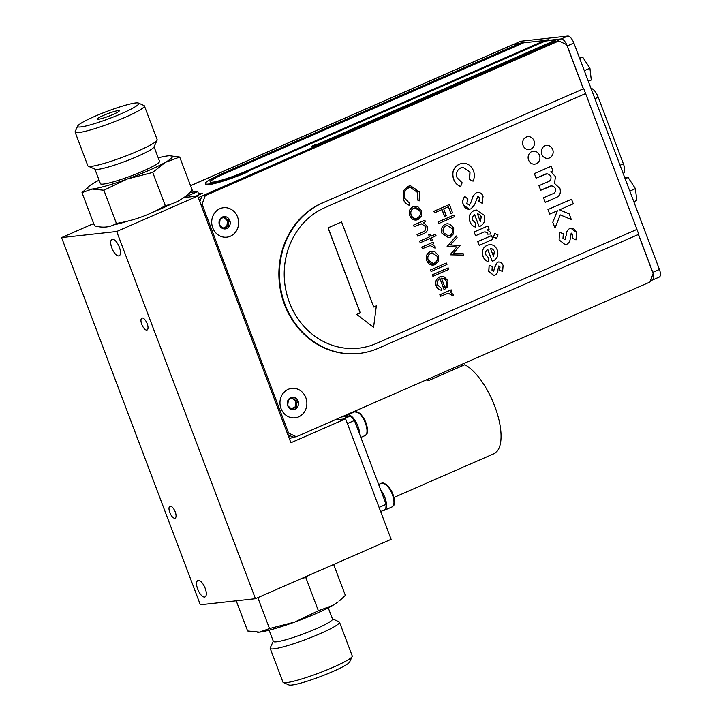<?xml version="1.0" encoding="UTF-8"?>
<svg xmlns="http://www.w3.org/2000/svg" width="721" height="721" viewBox="0 0 721 721"><rect width="100%" height="100%" fill="white"/><g stroke="black" fill="none" stroke-linecap="round" stroke-linejoin="round"><path stroke-width="1.08" d="M198.942 194.832L197.707 191.552L190.083 192.39M93.676 223.546L61.582 237.597L116.694 231.504L197.698 196.067L183.918 197.581L197.707 191.552M171.228 204.025A41.367 4.741 159.3 0 1 153.771 211.794M128.446 220.932A41.367 4.741 159.3 0 1 113.666 224.916M147.201 323.756A6.48 2.623 -113.6 0 0 141.893 318.114A6.48 2.623 -113.6 0 0 142.082 325.108A6.48 2.623 -113.6 0 0 147.093 329.993A6.48 2.623 -113.6 0 0 147.201 323.756M175.239 511.91A6.48 2.623 -113.6 0 0 169.931 506.268A6.48 2.623 -113.6 0 0 170.12 513.262A6.48 2.623 -113.6 0 0 175.122 518.147A6.48 2.623 -113.6 0 0 175.239 511.91M119.344 247.168A8.958 3.632 -113.6 0 0 112.007 239.381A8.958 3.632 -113.6 0 0 112.269 249.042A8.958 3.632 -113.6 0 0 119.181 255.793A8.958 3.632 -113.6 0 0 119.344 247.168M205.188 588.309A8.958 3.632 -113.6 0 0 197.851 580.513A8.958 3.632 -113.6 0 0 198.113 590.175A8.958 3.632 -113.6 0 0 205.025 596.925A8.958 3.632 -113.6 0 0 205.188 588.309M116.694 231.504L255.441 598.691L200.33 604.784L61.582 237.597M255.441 598.691L391.133 539.326L345.593 418.811L334.571 420.037M197.698 196.067L290.905 442.739L345.593 418.811M159.467 208.892A7.904 3.199 66.4 0 1 159.62 209.36M393.9 497.49L493.912 453.725A49.262 19.954 -113.6 0 0 495.057 407.077A49.262 19.954 -113.6 0 0 464.811 364.727L448.525 371.856A49.262 19.954 -113.6 0 0 448.498 371.838L428.085 380.769A49.262 19.954 -113.6 0 0 426.255 379.922M448.913 370.008A49.262 19.954 -113.6 0 0 448.291 371.928M455.284 368.9A44.071 17.854 66.4 0 1 456.501 368.224A44.071 17.854 66.4 0 1 457.817 367.791M463.017 365.511A47.271 19.152 -113.6 0 0 460.719 364.844M456.717 368.134A44.071 17.854 -113.6 0 0 455.717 368.71M380.643 511.577L385.78 509.323L386.132 504.312L354.444 420.478L350.496 415.945L341.7 416.918M379.075 507.404L386.132 504.312M347.387 423.569L354.444 420.478M343.367 419.063L350.496 415.945M349.144 416.531A11.924 4.831 -113.6 0 0 345.503 418.126M590.986 88.332A10.139 4.11 66.4 0 1 598.223 97.272L623.368 163.802A10.139 4.11 66.4 0 1 623.187 173.554M615.112 152.176L618.357 160.747M605.865 127.698L609.101 136.269M599.845 111.791L596.609 103.22M579.305 57.428L582.613 57.058L589.931 68.207L591.283 80.004L588.327 81.302M589.931 68.207L584.307 70.667M582.613 57.058L579.657 58.356M624.81 177.853L628.117 177.492L635.444 188.632L636.796 200.438L633.831 201.736M635.444 188.632L629.812 191.101M628.117 177.492L625.161 178.79M437.088 256.216L432.086 252.873L430.725 253.233C428.112 254.702 427.265 256.991 428.175 260.11L433.177 263.471L434.457 263.12C437.079 261.651 437.953 259.353 437.088 256.216L432.032 252.873M376.335 305.866L373.703 306.984M376.452 305.812L373.712 307.011L341.574 221.951L328.136 227.836L360.275 312.896L356.787 314.419L373.568 327.352L376.344 305.821M373.568 327.352L356.787 314.419M341.574 221.951L328.028 227.845L360.167 312.905L356.679 314.428M559.108 239.913L559.496 232.234L563.317 233.793L562.966 238.318L565.003 239.732L566.237 235.136C566.237 232.153 567.364 229.972 569.608 228.575C572.835 227.746 575.16 229.071 576.575 232.532L575.989 239.877L572.222 238.263L572.816 234.397L571.176 233.225L570.284 237.434C570.374 240.625 569.193 242.914 566.733 244.311L565.273 244.707L559.108 239.913M570.879 228.233L576.575 232.532L575.989 239.877M571.429 233.153L570.284 237.434C570.374 240.625 569.193 242.914 566.742 244.311L565.273 244.707M534.748 164.127A6.507 5.903 83.7 0 0 536.316 163.703A6.507 5.903 83.7 0 0 539.741 156.124A6.507 5.903 83.7 0 0 533.315 151.185A6.507 5.903 83.7 0 0 528.16 158.305A6.507 5.903 83.7 0 0 534.748 164.127A6.507 5.903 83.7 0 0 536.316 163.703A6.507 5.903 83.7 0 0 539.741 156.124A6.507 5.903 83.7 0 0 533.315 151.185M358.616 348.189L358.625 348.189A73.091 66.305 -96.3 0 1 358.616 348.189A73.091 66.305 -96.3 0 1 286.426 292.735A73.091 66.305 -96.3 0 1 324.928 207.612L585.605 93.559L636.94 229.404L376.263 343.466A73.091 66.305 -96.3 0 1 358.625 348.189A73.091 66.305 -96.3 0 1 286.426 292.735A73.091 66.305 -96.3 0 1 324.928 207.612L585.596 93.559L583.749 88.665L323.08 202.718A78.364 71.082 83.7 0 0 281.794 293.97A78.364 71.082 83.7 0 0 359.202 353.425A78.364 71.082 83.7 0 0 378.11 348.36L638.788 234.307L636.931 229.413M358.923 353.452A78.364 71.082 -96.3 0 1 358.652 353.488A78.364 71.082 -96.3 0 1 281.253 294.033A78.364 71.082 -96.3 0 1 322.53 202.772L323.08 202.718M583.262 88.872L583.749 88.665M470.02 171.995L462.945 167.281L460.926 167.84C457.015 169.868 455.726 173.175 457.06 177.745L462.143 182.774L460.629 186.523C457.366 185.171 455.059 182.737 453.707 179.241C451.616 172.265 453.554 167.227 459.511 164.109C465.73 162.009 470.371 164.199 473.445 170.67C474.715 174.266 474.589 177.772 473.057 181.178L469.668 179.475L470.02 171.995L462.891 167.29M460.629 186.523L460.521 186.541C457.258 185.18 454.951 182.746 453.59 179.25C451.508 172.283 453.437 167.236 459.394 164.118L462.594 163.252M473.057 181.178L469.56 179.484L469.912 172.013M482.277 203.259L478.915 201.474L479.708 197.644L477.843 196.5L474.571 204.746L471.083 208.775C467.559 209.91 465 208.612 463.387 204.863C462.341 201.754 462.846 198.987 464.901 196.563L467.92 199.068L466.802 203.529L469.479 205.134L471.669 200.952C472.228 197.446 473.76 194.733 476.275 192.831C479.348 191.894 481.619 193.021 483.088 196.211L482.169 203.277L478.807 201.492L479.6 197.653L477.735 196.509M463.387 204.863L463.279 204.881C462.224 201.763 462.729 198.996 464.793 196.572L464.901 196.563M469.479 205.134L471.561 200.97C472.12 197.455 473.652 194.751 476.166 192.84L477.626 192.462M480.321 221.798L481.231 216.814L479.456 214.425L477.293 213.795M481.349 216.796L479.573 214.416L477.401 213.786L480.429 221.789L481.231 216.814M469.993 221.608C468.434 216.588 469.768 212.929 474.012 210.604L476.32 209.964L484.115 215.228C485.702 220.401 484.269 224.123 479.825 226.403L479.195 226.664L474.661 214.678C472.688 216.048 472.102 217.949 472.895 220.392L475.671 223.339L475.509 227.052C472.841 226.277 471.002 224.465 469.993 221.608L469.885 221.617C468.326 216.606 469.659 212.938 473.904 210.622L476.266 209.973M474.193 231.973L487.901 225.979L489.108 229.179L487.423 229.918L490.586 232.36L490.821 234.028L487.531 234.118L487.432 232.91C485.729 231.594 483.854 231.621 481.817 232.982L475.608 235.713L474.085 231.991L487.901 225.979M493.443 236.948L494.849 233.505L497.995 234.92L496.616 238.336L493.326 236.957L494.741 233.523L495.498 233.325M496.616 238.336L495.85 238.534M496.499 238.345L493.326 236.957M494.444 251.476L492.668 249.096L490.505 248.466L493.534 256.469L494.444 251.476L492.56 249.105L490.397 248.475M493.425 256.478L494.336 251.485M488.613 261.723C485.945 260.957 484.106 259.145 483.097 256.288C481.538 251.269 482.872 247.6 487.117 245.284C491.632 243.698 495.003 245.239 497.22 249.908C498.806 255.081 497.373 258.803 492.93 261.083L492.29 261.344L487.766 249.349C485.792 250.719 485.206 252.629 485.999 255.063L488.775 258.01L488.505 261.741C485.837 260.966 483.998 259.154 482.989 256.297C481.421 251.287 482.764 247.618 487.008 245.293L489.37 244.653M492.29 261.344L487.675 249.412M494.561 269.068L494.66 267.581L497.409 262.228C500.041 261.552 501.942 262.633 503.096 265.454L502.618 271.457L499.536 270.141L500.023 266.977L498.689 266.022L497.959 269.456C498.031 272.06 497.066 273.935 495.066 275.071L493.876 275.395L488.838 271.475L489.153 265.22L492.281 266.491L491.992 270.177L493.66 271.33L494.552 267.59L497.292 262.246L498.391 261.957M493.813 275.404L488.73 271.493L489.135 265.265M444.65 216.345L442.072 209.532L434.547 212.821L433.97 211.289L449.408 204.53L452.563 212.875L450.986 213.569L448.408 206.756L443.658 208.838L446.227 215.651L444.533 216.354L441.973 209.577M438.035 222.05L453.879 215.119L454.455 216.661L438.611 223.591L438.035 222.05M448.363 235.992L449.589 235.65C452.202 234.181 453.076 231.874 452.211 228.737L447.263 225.385M449.697 235.632C452.31 234.163 453.194 231.865 452.328 228.728L447.326 225.385L445.966 225.745C443.352 227.214 442.496 229.512 443.415 232.622L448.417 235.983L449.589 235.65M445.389 224.204L447.146 223.726L450.039 224.168L453.716 228.124L453.653 233.694L450.292 237.164L448.561 237.642L442.027 233.234C440.828 229.152 441.946 226.142 445.389 224.204L447.092 223.735M448.507 237.642L441.919 233.253C440.72 229.161 441.838 226.151 445.281 224.222M457.087 237.651L450.373 244.942L460.034 245.473L453.527 253.287L463.071 253.495L463.684 255.117L450.31 254.828L456.79 246.961L447.128 246.429L456.348 236.019L457.087 237.651M463.684 255.117L450.31 254.828M450.301 254.504L456.79 246.961M456.898 246.942L447.128 246.429M447.236 246.411L456.456 236.001M417.702 200.023L417.928 192.669C415.9 188.208 412.763 186.631 408.51 187.956C404.571 190.236 403.363 193.751 404.896 198.5L409.78 203.493L409.375 205.242C406.491 204.286 404.472 202.277 403.318 199.203L403.345 190.948L408.032 186.369L410.456 185.703L419.541 192.074L419.135 200.961L417.594 200.032L417.81 192.687L410.42 187.424M409.375 205.242L409.258 205.251C406.383 204.295 404.364 202.286 403.201 199.212L403.237 190.966L407.924 186.379L410.402 185.712M419.063 200.916L417.594 200.032M409.78 215.687C408.573 211.604 409.699 208.594 413.133 206.666L414.89 206.179L417.792 206.63L421.461 210.577L421.397 216.147L418.036 219.626C414.323 220.824 411.574 219.508 409.78 215.687L409.672 215.705C408.465 211.614 409.582 208.603 413.025 206.675L414.836 206.188M420.073 211.181C418.658 208.279 416.54 207.287 413.71 208.207C411.096 209.667 410.249 211.965 411.159 215.074C412.529 217.994 414.62 218.995 417.441 218.084C420.064 216.615 420.938 214.317 420.073 211.181M414.169 226.691L413.584 225.15L424.867 220.211L425.453 221.753L423.416 222.645L427.454 226.43C428.247 230.098 426.931 232.486 423.497 233.613L417.738 236.137L417.153 234.595L424.957 230.972L425.967 226.773L421.361 223.816L414.169 226.691L413.475 225.168L424.768 220.256M430.104 234.055L430.933 236.254L435.484 234.262L436.061 235.794L431.509 237.786L432.339 239.985L430.951 240.589L430.122 238.399L420.226 242.725L419.64 241.193L429.545 236.858L428.716 234.658L430.004 234.1M429.545 236.858L428.607 234.676L429.986 234.064M444.938 287.679C446.84 286.057 447.362 283.966 446.497 281.424L444.226 278.657L441.351 278.18M441.459 278.171L445.055 287.67C446.948 286.048 447.471 283.957 446.605 281.406L444.334 278.648L441.459 278.171M444.244 289.815L440.017 278.612C437.557 279.964 436.746 282.091 437.584 285.002L441.703 288.571L441.567 290.221C439.035 289.869 437.268 288.4 436.268 285.795C435.087 281.758 436.232 278.811 439.702 276.954L444.01 276.747L447.966 280.721L447.651 286.742L444.136 289.824L439.918 278.657M441.459 290.202L441.459 290.23C438.927 289.887 437.16 288.409 436.16 285.813C434.979 281.776 436.124 278.829 439.585 276.972L441.432 276.476M440.477 296.331L439.9 294.79L451.184 289.851L451.761 291.392L450.102 292.113L453.121 294.357L453.239 295.862L448.246 293.249L440.477 296.331L439.792 294.799L451.085 289.896M453.13 295.844L448.138 293.258M432.924 276.341L432.348 274.8L448.183 267.87L448.768 269.411L432.924 276.341L432.23 274.809L448.083 267.915M431.086 271.475L430.41 269.978L446.263 263.084M433.267 265.13L426.688 260.741C425.48 256.649 426.607 253.639 430.04 251.71L431.852 251.223M422.452 248.628L421.776 247.132L433.069 242.229M435.114 248.177L430.122 245.591M430.915 236.218L435.385 234.298M430.942 240.562L430.022 238.435M420.217 242.698L419.532 241.202L429.437 236.867M417.72 236.109L417.044 234.613L424.849 230.981L425.85 226.782L421.352 223.816M416.251 220.094L409.672 215.705M438.602 223.555L437.926 222.059L453.761 215.128M434.538 212.794L433.853 211.298L449.3 204.539M450.967 213.542L448.309 206.801M502.528 271.42L499.428 270.15L499.914 266.995L498.581 266.031M493.362 271.402L494.453 269.077M479.222 245.284L477.708 241.589L491.425 235.623M490.713 234.028L487.423 234.127L487.324 232.919L485.152 231.892M475.59 235.677L474.085 231.991M479.177 226.637L474.571 214.741M475.4 227.016L475.4 227.061C472.733 226.295 470.894 224.474 469.885 221.617M469.344 209.252L463.279 204.881M529.25 149.589A6.507 5.903 83.7 0 0 530.818 149.175A6.507 5.903 83.7 0 0 532.116 138.026A6.507 5.903 83.7 0 0 522.671 142.163A6.507 5.903 83.7 0 0 530.827 149.175A6.507 5.903 83.7 0 0 534.252 141.586A6.507 5.903 83.7 0 0 527.817 136.648M547.951 158.35A6.507 5.903 83.7 0 0 549.519 157.926A6.507 5.903 83.7 0 0 550.817 146.778A6.507 5.903 83.7 0 0 541.372 150.914A6.507 5.903 83.7 0 0 549.528 157.926A6.507 5.903 83.7 0 0 552.953 150.347A6.507 5.903 83.7 0 0 546.518 145.399M536.118 178.168L534.387 173.59L551.186 166.245L552.917 170.814L550.907 171.697L555.449 176.627L554.53 183.422L559.929 188.469C561.199 193.345 559.568 196.554 555.026 198.086L545.256 202.358L543.526 197.779L551.962 194.093C554.8 193.327 555.999 191.525 555.54 188.677C553.683 185.73 551.232 185.162 548.185 186.982L540.687 190.263L538.957 185.685L547.014 182.161C550.006 181.395 551.313 179.511 550.943 176.51C549.032 173.626 546.554 173.103 543.508 174.933L536.118 178.168L546.716 173.914M549.699 214.119L547.969 209.541L571.546 199.23L573.276 203.8L559.523 209.82L569.184 213.885L571.32 219.544L560.226 214.867L554.972 228.061L552.791 222.302L557.396 210.748L549.699 214.119L557.396 210.748M559.496 232.234L563.317 233.793L562.966 238.318L565.012 239.732M438.413 261.182L435.051 264.652C431.338 265.86 428.589 264.544 426.796 260.723C425.597 256.64 426.715 253.63 430.158 251.692L434.808 251.656L438.476 255.613L438.413 261.182M434.457 263.12L434.348 263.138C436.971 261.66 437.845 259.362 436.98 256.225M433.123 263.48L434.348 263.138M421.884 247.123L433.168 242.184L433.754 243.716L432.095 244.446L435.105 246.69L435.223 248.195L430.239 245.582L422.47 248.655L421.884 247.123M477.825 241.58L491.524 235.587L492.939 239.318L479.231 245.311L477.825 241.58M416.107 218.445L417.333 218.102C419.955 216.633 420.83 214.326 419.964 211.19L415.017 207.846M560.226 214.867L554.972 228.061M571.546 199.23L573.267 203.8L559.523 209.82L569.184 213.894L571.32 219.544M551.34 185.982L540.687 190.263M551.177 166.245L552.908 170.814L550.898 171.697L555.449 176.627L554.53 183.422L559.92 188.469C561.19 193.354 559.559 196.554 555.026 198.086L545.256 202.358M430.518 269.969L446.362 263.039L446.939 264.571L431.095 271.502L430.518 269.969M226.16 227.133L226.89 226.097L227.421 221.518L226.953 220.284L223.609 217.409M222.528 228.476L224.988 227.061L229.098 226.619A6.192 5.615 83.7 0 0 229.81 220.5A6.192 5.615 83.7 0 0 225.34 216.651L220.148 218.923L219.445 225.042A6.192 5.615 83.7 0 0 223.916 228.881A6.192 5.615 83.7 0 0 229.098 226.619L229.017 225.862C227.764 224.276 227.935 222.753 229.548 221.284L229.81 220.5L229.08 220.049C226.854 219.86 225.736 218.905 225.727 217.174L225.34 216.651L224.537 216.976M225.34 216.651A6.192 5.615 83.7 0 0 220.148 218.923L221.455 218.787L220.148 218.923A6.192 5.615 83.7 0 0 219.445 225.042L223.916 228.881L226.745 226.872M228.287 226.899L229.098 226.619M223.916 228.881L224.402 228.593L223.501 228.692M294.42 407.78L295.15 406.743L295.682 402.165L295.213 400.93L291.87 398.055M290.788 409.122L293.249 407.707L297.358 407.266A6.192 5.615 83.7 0 0 298.07 401.146A6.192 5.615 83.7 0 0 293.6 397.298L288.409 399.569L287.706 405.689A6.192 5.615 83.7 0 0 292.176 409.528A6.192 5.615 83.7 0 0 297.358 407.266L297.277 406.509C296.025 404.923 296.196 403.4 297.809 401.93L298.07 401.146L297.34 400.696C295.114 400.506 293.997 399.551 293.988 397.821L293.6 397.298L292.798 397.622M293.6 397.298A6.192 5.615 83.7 0 0 288.409 399.569L289.716 399.434L288.409 399.569A6.192 5.615 83.7 0 0 287.706 405.689L292.176 409.528L295.006 407.518M296.547 407.545L297.358 407.266M292.176 409.528L292.663 409.24L291.762 409.339M221.689 173.851A32.274 3.695 -20.7 0 0 205.341 183.621A32.274 3.695 -20.7 0 0 248.7 170.859L548.311 39.772L545.779 40.052L246.167 171.147A26.605 3.046 -20.7 0 1 210.144 181.773A26.605 3.046 -20.7 0 1 223.898 173.599L523.509 42.512L521.31 42.755L221.689 173.851M205.341 183.621L205.566 184.225A32.274 3.695 -20.7 0 0 248.925 171.472L248.7 170.859M544.806 40.475L523.626 42.818L224.015 173.905A26.605 3.046 -20.7 0 0 210.235 181.917M546.365 40.619L548.546 40.385L548.311 39.772M103.869 190.227L127.41 178.961A45.27 5.191 159.3 0 1 92.036 189.064L103.869 190.227L116.414 223.429C133.881 220.617 150.166 214.678 165.28 205.629L152.735 172.427L165.325 162.369L179.709 157.043L169.543 155.754A45.27 5.191 159.3 0 1 165.325 162.369A45.27 5.191 159.3 0 1 127.41 178.961L152.735 172.427M158.214 157.827A45.27 5.191 159.3 0 1 167.876 155.88A45.27 5.191 159.3 0 1 169.543 155.754M116.414 223.429C110.304 227.358 103.013 228.16 94.541 225.844L81.996 192.642L92.036 189.064A45.27 5.191 159.3 0 1 89.215 186.108A45.27 5.191 159.3 0 1 94.586 182.584A45.27 5.191 159.3 0 1 99.074 180.169M89.215 186.108L81.996 192.642M165.28 205.629C175.446 203.619 184.441 198.491 192.264 190.245L179.709 157.043M113.179 114.405A11.851 1.361 -20.7 0 0 119.307 110.764A11.851 1.361 -20.7 0 0 107.744 113.684A11.851 1.361 -20.7 0 0 97.137 119.136A11.851 1.361 -20.7 0 0 113.179 114.405M121.903 113.44A32.688 3.749 -20.7 0 0 138.441 103.067A32.688 3.749 -20.7 0 0 106.897 111.449A32.688 3.749 -20.7 0 0 77.697 126.022A32.688 3.749 -20.7 0 0 91.197 124.616A32.688 3.749 -20.7 0 0 121.903 113.44M138.441 103.067L143.993 105.527A37.041 4.245 159.3 0 1 144.398 105.906A37.041 4.245 159.3 0 1 125.256 117.28A37.041 4.245 159.3 0 1 75.101 132.087A37.041 4.245 159.3 0 1 75.155 131.546L77.697 126.022M75.101 132.087L87.854 165.83A37.041 4.245 -20.7 0 0 88.259 166.2A37.041 4.245 -20.7 0 0 137.999 151.022A37.041 4.245 -20.7 0 0 157.097 140.189A37.041 4.245 -20.7 0 0 157.151 139.649L144.398 105.906M88.259 166.2L95.19 169.273A31.607 3.623 -20.7 0 0 137.639 156.322A31.607 3.623 -20.7 0 0 153.924 147.084L157.097 140.189M94.911 169.156L100.39 183.648A31.607 3.623 -20.7 0 0 131.24 175.861A31.607 3.623 -20.7 0 0 159.53 161.297L154.051 146.814M257.658 632.263A45.27 5.191 -20.7 0 0 257.794 632.263A45.27 5.191 -20.7 0 0 259.461 632.137L247.627 630.974L236.227 600.818M294.826 622.025A45.27 5.191 -20.7 0 0 332.751 605.433L318.367 610.759L294.826 622.025L269.501 628.559L259.461 632.137A45.27 5.191 -20.7 0 0 294.826 622.025M307.425 575.944L305.821 577.557L318.367 610.759M305.821 577.557L302.297 578.197M257.83 597.655L269.501 628.559M332.751 605.433A45.27 5.191 -20.7 0 0 338.131 601.909L332.751 605.433M333.67 564.471L345.341 595.375L339.816 600.512M352.181 656.48L349.649 661.995A32.688 3.749 159.3 0 1 320.439 676.577A32.688 3.749 159.3 0 1 288.896 684.95L283.344 682.49A37.041 4.245 -20.7 0 0 319.088 672.999A37.041 4.245 -20.7 0 0 352.181 656.48A37.041 4.245 -20.7 0 0 352.236 655.93L339.492 622.187A37.041 4.245 159.3 0 1 306.344 639.257A37.041 4.245 159.3 0 1 270.186 648.377A37.041 4.245 159.3 0 1 270.249 647.828L273.286 641.212M270.186 648.377L282.938 682.12A37.041 4.245 -20.7 0 0 283.344 682.49M332.426 618.861L339.086 621.817A37.041 4.245 159.3 0 1 339.492 622.187M328.262 607.848L332.498 619.06A31.607 3.623 159.3 0 1 316.159 628.766A31.607 3.623 159.3 0 1 273.358 641.402L269.122 630.19M583.298 88.71L566.652 44.648L558.82 40.944L555.512 41.313L201.952 196.004L205.26 195.643L202.06 204.169L200.808 204.313M287.291 433.177L288.544 433.042L296.367 436.746L649.927 282.055L653.127 273.52L638.382 234.478M296.367 436.746L293.059 437.115L287.85 434.646M199.825 201.691L201.952 196.004M202.06 204.169L288.544 433.042M558.82 40.944L205.26 195.643M230.369 236.218A14.817 13.438 83.7 0 0 233.307 210.856A14.817 13.438 83.7 0 0 211.812 220.266A14.817 13.438 83.7 0 0 230.369 236.218M298.629 416.864A14.817 13.438 83.7 0 0 301.567 391.503A14.817 13.438 83.7 0 0 280.072 400.912A14.817 13.438 83.7 0 0 298.629 416.864M190.524 185.639L512.532 44.747L518.381 44.035M545.391 41.052L556.089 39.871A9.22 3.731 66.4 0 1 558.649 40.962M318.159 145.164A9.22 3.731 -113.6 0 0 316.492 144.705L556.089 39.871M315.23 145.921L314.834 144.885L316.492 144.705M316.816 145.75L311.526 146.336L314.834 144.885M201.925 196.094L198.302 197.671M195.607 196.292L202.754 193.165L198.491 193.634M548.528 40.34L561.163 38.943L567.778 36.05L520.715 41.25L514.091 44.143L519.49 43.548M567.778 36.05A7.904 3.199 66.4 0 1 573.862 43.026L659.418 269.447A7.904 3.199 66.4 0 1 659.282 277.053L652.658 279.946A7.904 3.199 -113.6 0 0 652.802 272.349L659.418 269.447M573.862 43.026L567.247 45.928A7.904 3.199 -113.6 0 0 561.163 38.943M567.247 45.928L583.406 88.701M638.482 234.442L652.802 272.349M650.612 280.235L652.271 280.054A7.904 3.199 -113.6 0 0 652.658 279.946M293.276 437.088L289.409 438.783M288.58 436.584L290.329 435.817M165.659 205.548L164.694 205.963M359.635 434.195A12.96 5.254 -113.6 0 0 355.138 420.613A12.96 5.254 -113.6 0 0 347.351 415.035L345.81 416.459M360.851 437.422L365.132 435.556A12.96 5.254 -113.6 0 0 364.745 421.569A12.96 5.254 -113.6 0 0 354.732 411.799L347.351 415.035M383.347 510.396L384.708 510.135A12.96 5.254 -113.6 0 0 385.627 509.396M385.789 509.161A12.96 5.254 -113.6 0 0 380.742 490.055M384.708 510.135L392.089 506.908A12.96 5.254 -113.6 0 0 391.71 492.921A12.96 5.254 -113.6 0 0 381.697 483.151L378.633 484.494M620.051 165.253L623.368 163.802M598.223 97.272L594.906 98.723M226.953 220.284L229.08 220.049M224.141 217.354L225.727 217.174M226.89 226.097L229.017 225.862M227.421 221.518L229.548 221.284M295.213 400.93L297.34 400.696M292.402 398.001L293.988 397.821M295.15 406.743L297.277 406.509M295.682 402.165L297.809 401.93M512.992 44.63L190.542 185.712M365.132 435.556C366.385 433.871 367.989 435.718 367.142 427.093C366.151 421.803 363.627 417.144 359.572 413.097L354.732 411.799M392.089 506.908C393.351 505.223 394.955 507.07 394.108 498.445C393.116 493.164 390.593 488.496 386.537 484.449L381.697 483.151M358.652 353.488L359.202 353.425"/></g></svg>

